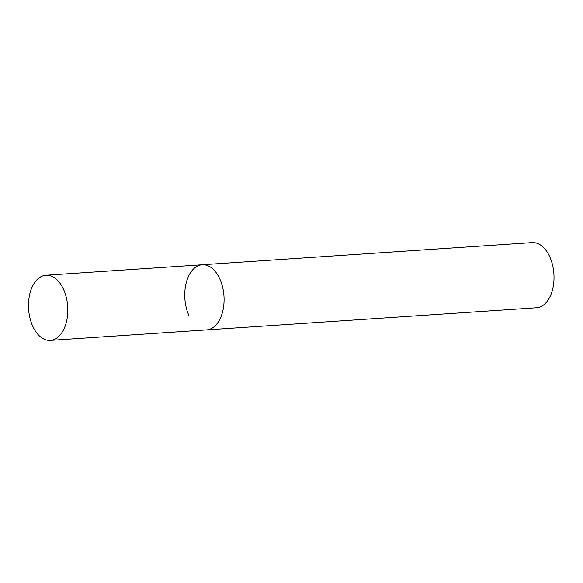 <?xml version="1.0" encoding="UTF-8"?>
<svg xmlns="http://www.w3.org/2000/svg" width="583" height="583" viewBox="0 0 583 583"><rect width="100%" height="100%" fill="white"/><g stroke="black" fill="none" stroke-linecap="round" stroke-linejoin="round"><path stroke-width="0.87" d="M219.988 279.279A32.641 19.596 86.2 0 1 222.531 312.138A32.641 19.596 86.2 0 1 206.601 329.891A32.641 19.596 -93.8 0 0 216.446 324.469A32.641 19.596 -93.8 0 0 222.655 287.273A32.641 19.596 -93.8 0 0 202.235 264.755A32.641 19.596 86.2 0 1 219.988 279.279M188.848 315.374A32.641 19.596 86.2 0 1 186.305 282.507A32.641 19.596 86.2 0 1 202.235 264.755L532.155 242.623A32.641 19.596 86.2 0 1 549.907 257.139A32.641 19.596 86.2 0 1 552.451 290.006A32.641 19.596 86.2 0 1 536.528 307.758L50.327 340.377A32.641 19.596 -93.8 0 0 60.166 334.955A32.641 19.596 -93.8 0 0 66.375 297.76A32.641 19.596 -93.8 0 0 45.955 275.242A32.641 19.596 -93.8 0 0 36.11 280.671A32.641 19.596 -93.8 0 0 29.908 317.859A32.641 19.596 -93.8 0 0 50.327 340.377M202.235 264.755L45.955 275.242"/></g></svg>
